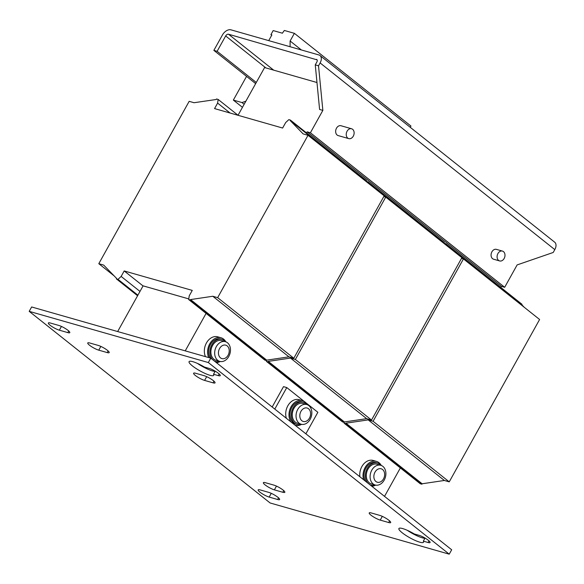 <?xml version="1.0" encoding="UTF-8"?>
<svg xmlns="http://www.w3.org/2000/svg" width="584" height="584" viewBox="0 0 584 584"><rect width="100%" height="100%" fill="white"/><g stroke="black" fill="none" stroke-linecap="round" stroke-linejoin="round"><path stroke-width="0.88" d="M388.696 522.527L380.228 520.11A7.424 1.46 29.1 0 1 370.993 515.176A7.424 1.46 29.1 0 1 369.227 512.913A7.424 1.46 29.1 0 1 371.212 512.942L379.68 515.358A7.424 1.46 29.1 0 1 387.075 518.979A7.424 1.46 29.1 0 1 390.674 522.556A7.424 1.46 29.1 0 1 388.696 522.527L389.608 520.884M67.81 332.61L59.349 330.186A7.424 1.46 29.1 0 1 50.114 325.252A7.424 1.46 29.1 0 1 48.348 322.988A7.424 1.46 29.1 0 1 50.334 323.018L58.801 325.434A7.424 1.46 29.1 0 1 66.196 329.062A7.424 1.46 29.1 0 1 69.795 332.632A7.424 1.46 29.1 0 1 67.81 332.61L68.73 330.967M107.222 352.583L98.754 350.159A7.424 1.46 29.1 0 1 89.52 345.224A7.424 1.46 29.1 0 1 87.753 342.969A7.424 1.46 29.1 0 1 89.739 342.99L98.207 345.414A7.424 1.46 29.1 0 1 105.602 349.035A7.424 1.46 29.1 0 1 109.201 352.612A7.424 1.46 29.1 0 1 107.222 352.583L108.135 350.94M213.065 382.834L204.597 380.41A7.424 1.46 29.1 0 1 195.37 375.476A7.424 1.46 29.1 0 1 193.603 373.212A7.424 1.46 29.1 0 1 195.582 373.242L204.05 375.665A7.424 1.46 29.1 0 1 211.452 379.286A7.424 1.46 29.1 0 1 215.043 382.856A7.424 1.46 29.1 0 1 213.065 382.834L213.978 381.191M428.101 542.5L423.334 541.142A14.082 2.767 29.1 0 1 423.524 542.229A14.082 2.767 29.1 0 1 415.188 540.463A14.082 2.767 29.1 0 1 402.259 532.82A14.082 2.767 29.1 0 1 398.909 528.527A14.082 2.767 29.1 0 1 414.319 533.973L419.086 535.331A7.424 1.46 29.1 0 1 426.481 538.959A7.424 1.46 29.1 0 1 430.079 542.529A7.424 1.46 29.1 0 1 428.101 542.5L429.014 540.857M282.846 492.276L274.378 489.859A7.424 1.46 29.1 0 1 265.151 484.924A7.424 1.46 29.1 0 1 263.384 482.661A7.424 1.46 29.1 0 1 265.362 482.691L273.83 485.107A7.424 1.46 29.1 0 1 281.233 488.735A7.424 1.46 29.1 0 1 284.831 492.305A7.424 1.46 29.1 0 1 282.846 492.276L283.758 490.633M277.634 499.502L269.166 497.079A7.424 1.46 29.1 0 1 259.938 492.144A7.424 1.46 29.1 0 1 258.172 489.881A7.424 1.46 29.1 0 1 260.15 489.91L268.618 492.334A7.424 1.46 29.1 0 1 276.02 495.955A7.424 1.46 29.1 0 1 279.619 499.524A7.424 1.46 29.1 0 1 277.634 499.502L278.546 497.86M218.277 375.607L213.51 374.249A14.082 2.767 29.1 0 1 213.7 375.337A14.082 2.767 29.1 0 1 205.364 373.57A14.082 2.767 29.1 0 1 192.435 365.927A14.082 2.767 29.1 0 1 189.085 361.635A14.082 2.767 29.1 0 1 204.495 367.081L209.262 368.438A7.424 1.46 29.1 0 1 216.664 372.066A7.424 1.46 29.1 0 1 220.263 375.636A7.424 1.46 29.1 0 1 218.277 375.607L219.19 373.964M502.452 251.091L496.422 249.368A5.125 3.84 105.9 0 0 491.575 252.507A5.125 3.84 105.9 0 0 492.575 258.683A5.125 3.84 105.9 0 0 493.611 259.216L499.634 260.938A5.125 3.84 105.9 0 0 504.481 257.799A5.125 3.84 105.9 0 0 503.488 251.631A5.125 3.84 105.9 0 0 502.452 251.091A5.125 3.84 105.9 0 0 497.604 254.23A5.125 3.84 105.9 0 0 498.597 260.406A5.125 3.84 105.9 0 0 499.634 260.938M351.59 128.772L341.005 125.742A5.125 3.84 105.9 0 0 336.158 128.882A5.125 3.84 105.9 0 0 337.151 135.057A5.125 3.84 105.9 0 0 338.187 135.59L348.772 138.62A5.125 3.84 105.9 0 0 353.619 135.481A5.125 3.84 105.9 0 0 352.619 129.305A5.125 3.84 105.9 0 0 351.59 128.772A5.125 3.84 105.9 0 0 346.743 131.911A5.125 3.84 105.9 0 0 347.736 138.079A5.125 3.84 105.9 0 0 348.772 138.62M225.847 341.83A12.804 9.607 105.9 0 0 220.993 337.756L217.737 336.829A12.804 9.607 105.9 0 0 209.379 339.231A12.804 9.607 105.9 0 0 205.48 356.649M220.993 337.756A12.804 9.607 105.9 0 0 212.634 340.158A12.804 9.607 105.9 0 0 208.736 357.583M214.372 361.029A11.527 8.643 105.9 0 0 215.613 361.525A11.527 8.643 105.9 0 0 219.774 361.379L215.963 360.291A10.242 7.687 -74.1 0 1 213.897 359.218A10.242 7.687 -74.1 0 1 211.897 346.874A10.242 7.687 -74.1 0 1 221.599 340.596L225.38 341.676A10.242 7.687 -74.1 0 1 227.453 342.75A10.242 7.687 -74.1 0 1 228.782 356.474A10.242 7.687 -74.1 0 1 219.752 361.372A10.242 7.687 -74.1 0 1 217.679 360.299A10.242 7.687 -74.1 0 1 216.35 346.582A10.242 7.687 -74.1 0 1 225.38 341.676A11.527 8.643 105.9 0 0 221.949 339.362L220.642 338.99A11.527 8.643 105.9 0 0 210.481 344.509A11.527 8.643 105.9 0 0 210.255 358.014M221.949 339.362A11.527 8.643 105.9 0 0 211.788 344.881A11.527 8.643 105.9 0 0 212.321 359.394M228.074 355.262A6.993 5.249 105.9 0 0 227.161 345.896A6.993 5.249 105.9 0 0 219.584 348.509A6.993 5.249 105.9 0 0 220.496 357.875A6.993 5.249 105.9 0 0 228.074 355.262M381.272 465.455A12.804 9.607 105.9 0 0 376.417 461.382L373.161 460.455A12.804 9.607 105.9 0 0 364.803 462.856A12.804 9.607 105.9 0 0 359.905 476.785M376.417 461.382A12.804 9.607 105.9 0 0 368.059 463.784A12.804 9.607 105.9 0 0 363.606 479.727M380.826 465.309A11.527 8.643 105.9 0 0 377.366 462.988L376.067 462.616A11.527 8.643 105.9 0 0 365.905 468.134A11.527 8.643 105.9 0 0 365.387 481.143M377.366 462.988A11.527 8.643 105.9 0 0 367.212 468.507A11.527 8.643 105.9 0 0 367.745 483.019M371.774 470.208A10.242 7.687 -74.1 0 1 380.804 465.302A10.242 7.687 -74.1 0 1 382.87 466.375A10.242 7.687 -74.1 0 1 384.206 480.099A10.242 7.687 -74.1 0 1 375.176 484.997A10.242 7.687 -74.1 0 1 373.103 483.924A10.242 7.687 -74.1 0 1 371.774 470.208M369.796 484.654A11.527 8.643 105.9 0 0 371.037 485.151A11.527 8.643 105.9 0 0 375.198 485.005L371.387 483.917A10.242 7.687 -74.1 0 1 369.322 482.844A10.242 7.687 -74.1 0 1 367.321 470.5A10.242 7.687 -74.1 0 1 377.016 464.222L380.804 465.302M383.498 478.887A6.993 5.249 105.9 0 0 382.586 469.521A6.993 5.249 105.9 0 0 375.008 472.135A6.993 5.249 105.9 0 0 375.913 481.501A6.993 5.249 105.9 0 0 383.498 478.887M297.723 409.442A10.242 7.687 -74.1 0 1 306.753 404.537A10.242 7.687 -74.1 0 1 308.827 405.61A10.242 7.687 -74.1 0 1 310.155 419.334A10.242 7.687 -74.1 0 1 301.125 424.232A10.242 7.687 -74.1 0 1 299.059 423.159A10.242 7.687 -74.1 0 1 297.723 409.442M301.125 424.232L297.344 423.152A10.242 7.687 -74.1 0 1 295.27 422.079A10.242 7.687 -74.1 0 1 293.277 409.734A10.242 7.687 -74.1 0 1 302.972 403.456L306.753 404.537M309.447 418.122A6.993 5.249 105.9 0 0 308.542 408.756A6.993 5.249 105.9 0 0 300.957 411.37A6.993 5.249 105.9 0 0 301.87 420.736A6.993 5.249 105.9 0 0 309.447 418.122M307.221 404.69A12.804 9.607 105.9 0 0 302.373 400.617L299.118 399.69A12.804 9.607 105.9 0 0 290.759 402.091A12.804 9.607 105.9 0 0 286.386 418.312M302.373 400.617A12.804 9.607 105.9 0 0 294.015 403.018A12.804 9.607 105.9 0 0 290.949 421.94M306.775 404.544A11.527 8.643 105.9 0 0 303.322 402.223L302.023 401.85A11.527 8.643 105.9 0 0 291.861 407.369A11.527 8.643 105.9 0 0 295.687 424.013L296.986 424.385A11.527 8.643 105.9 0 0 301.147 424.239M303.322 402.223A11.527 8.643 105.9 0 0 293.161 407.741A11.527 8.643 105.9 0 0 296.986 424.385M424.94 538.258A14.082 2.767 29.1 0 1 407.238 530.294M215.116 371.366A14.082 2.767 29.1 0 1 197.421 363.401M29.2 311.352L31.646 306.965L210.766 358.16L451.673 549.778L449.227 554.165L270.107 502.97L29.2 311.352L208.327 362.547L449.227 554.165M400.369 467.923L384.535 496.371M185.23 350.86L206.086 313.396M117.654 331.551L143.087 285.853L188.771 298.906M208.327 362.547L210.766 358.16M272.18 407.004L283.51 386.637L286.773 387.572L274.794 409.085M305.695 402.624L317.857 412.297L305.877 433.81M286.773 387.572L304.162 401.405M294.957 425.123A12.804 9.607 105.9 0 0 295.336 425.24A12.804 9.607 105.9 0 0 301.607 424.349M371.833 486.275A12.804 9.607 105.9 0 0 375.651 485.114M216.416 362.649A12.804 9.607 105.9 0 0 220.226 361.489M266.516 360.496L266.392 361.357L342.545 421.933L344.18 422.4L344.421 421.962L366.65 418.655L371.526 420.049L461.893 257.69L385.732 197.115L383.798 196.56M266.392 361.357L268.019 361.825L344.18 422.4M268.019 361.825L268.268 361.387L344.421 421.962M268.268 361.387L290.489 358.072L366.65 418.655M290.489 358.072L295.373 359.467L371.526 420.049M295.373 359.467L385.732 197.115M446.519 245.463L444.066 242.929L444.314 242.491L368.154 181.916L366.737 181.514M370.365 184.887L367.913 182.354L444.066 242.929M367.913 182.354L368.154 181.916M217.613 103.105L218.146 99.441L216.518 98.973L216.233 99.484L194.041 102.726L189.165 101.331L98.798 263.691L103.675 265.085L116.625 278.444L116.377 278.882L118.005 279.349L121.143 276.429L124.195 270.947L192.26 290.401L189.209 295.884L188.683 299.548L264.837 360.124L266.465 360.591L266.713 360.153L288.934 356.839L293.818 358.233L384.177 195.874L308.023 135.298L303.147 133.904L290.197 120.545L366.358 181.12L366.599 180.682L290.445 120.107L288.817 119.64L285.678 122.56L282.627 128.042L214.562 108.587L217.613 103.105L230.089 113.026M124.195 270.947L143.043 285.934M98.798 263.691L114.172 275.911M116.377 278.882L137.583 295.745M118.005 279.349L137.904 295.175M121.143 276.429L139.992 291.423M188.683 299.548L190.311 300.015L266.465 360.591M190.311 300.015L190.552 299.577L266.713 360.153M190.552 299.577L212.78 296.263L288.934 356.839M212.78 296.263L217.657 297.657L293.818 358.233M217.657 297.657L308.023 135.298M368.811 183.653L366.358 181.12M290.197 120.545L290.445 120.107M218.146 99.441L238.038 115.267M344.224 422.312L344.1 423.174L420.261 483.749L421.889 484.216L422.13 483.778L444.358 480.464L449.235 481.858L539.601 319.499L463.448 258.924L461.513 258.369M344.1 423.174L345.728 423.641L421.889 484.216M345.728 423.641L345.976 423.196L422.13 483.778M345.976 423.196L368.205 419.889L444.358 480.464M368.205 419.889L373.081 421.283L449.235 481.858M373.081 421.283L463.448 258.924M524.235 307.279L521.782 304.746L522.023 304.308L445.869 243.732L444.446 243.324M448.074 246.703L445.621 244.17L521.782 304.746M445.621 244.17L445.869 243.732M273.67 70.138L228.512 34.222A2.562 1.621 -51.5 0 0 225.665 35.953L217.117 51.312L213.861 50.377L222.409 35.018A7.68 4.854 -51.5 0 1 230.957 29.835L318.893 54.962A7.68 4.854 -51.5 0 1 320.01 55.531A7.68 4.854 -51.5 0 1 320.112 62.941L318.521 65.795L322.857 110.391L310.396 132.765L307.14 131.838L501.422 286.364L504.678 287.299L310.396 132.765M228.512 34.222L317.09 59.867M322.857 110.391L319.594 109.456L315.265 64.868L316.856 62.014A2.562 1.621 -51.5 0 0 316.82 59.546A2.562 1.621 -51.5 0 0 316.448 59.356M217.117 51.312L256.288 82.468M213.861 50.377L255.653 83.621M320.01 55.531L554.698 242.207A7.68 4.854 128.5 0 1 554.8 249.616L553.216 252.471L517.132 264.917L504.678 287.299M315.265 64.868L318.521 65.795M306.542 132.911L307.14 131.838M501.422 286.364L500.824 287.445M238.024 115.296L264.596 67.547L316.981 82.519M410.253 127.312L410.954 126.049L294.387 33.332L284.335 30.456L282.379 33.2L273.181 30.572L270.918 34.646L271.888 34.923L268.713 40.624M290.073 46.727L290.109 41.004L294.387 33.332M246.55 76.38L233.352 100.09L241.98 102.558L245.849 101.229M270.918 34.646L271.699 35.266M233.352 100.09L242.455 107.332M241.98 102.558L244.148 104.288M290.109 41.004L301.359 49.954M213.51 374.249L215.226 371.176M423.334 541.142L425.042 538.068M225.665 35.953L265.829 67.897M554.8 249.616L320.112 62.941M269.166 497.079L271.253 493.334M274.378 489.859L276.466 486.107M204.597 380.41L206.685 376.665M98.754 350.159L100.835 346.414M59.349 330.186L61.43 326.441M380.228 520.11L382.308 516.358M370.073 484.873L371.037 485.151M214.649 361.248L215.613 361.525"/></g></svg>
